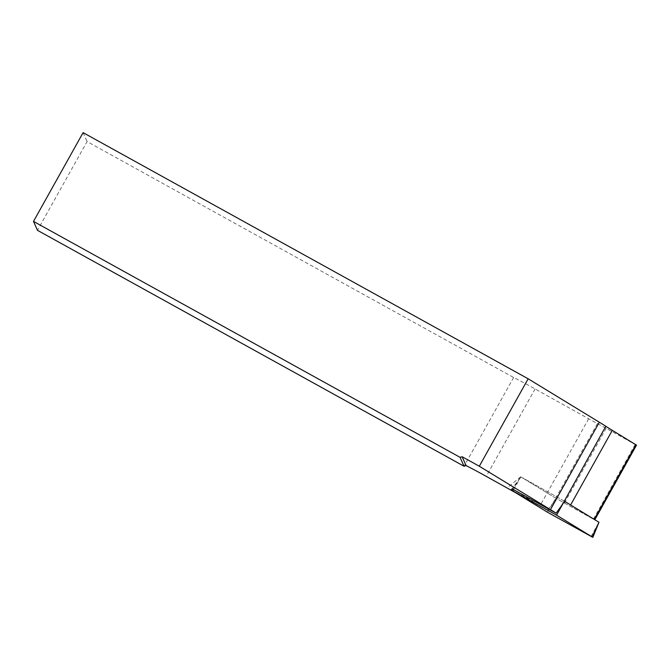 <?xml version="1.0" encoding="UTF-8"?>
<svg xmlns="http://www.w3.org/2000/svg" width="670" height="670" viewBox="0 0 670 670"><rect width="100%" height="100%" fill="white"/><g stroke="black" fill="none" stroke-linecap="round" stroke-linejoin="round"><path stroke-width="0.5" stroke-dasharray="3.35 2.51" d="M514.585 492.157L539.785 506.193A40.744 2.345 -150.8 0 0 547.323 510.339L512.048 488.807M636.5 445.156L606.149 428.348A40.744 2.345 -150.8 0 0 597.406 423.557A40.744 2.345 29.2 0 1 588.654 418.767L535.087 388.927A43.29 2.496 -150.8 0 0 513.639 377.486L87.075 141.554L37.47 230.321M83.105 132.643L87.075 141.554M513.639 377.486L464.034 466.245M566.276 502.316A40.744 2.345 -150.8 0 0 570.589 504.987L594.776 519.803L564.433 503.003A40.744 2.345 -150.8 0 0 556.519 498.656L547.323 510.339M564.668 501.294L520.707 476.806L556.519 498.656M520.707 476.806L508.589 486.696M561.167 506.177L563.889 500.858L520.841 476.881L555.891 498.271L598.963 522.265M547.44 512.207L555.891 498.271M564.643 501.319L563.889 500.858M535.087 388.927L486.227 476.362M588.654 418.767L539.785 506.193M597.406 423.557L552.75 503.455M606.149 428.348L564.433 503.003M635.16 444.503L593.436 519.158M513.714 489.552L520.841 476.881M511.922 490.532L520.816 476.873L512.148 488.681M591.041 536.494L598.938 522.257"/><path stroke-width="1" d="M512.048 488.807L556.134 513.187A40.744 2.345 -150.8 0 0 550.464 509.652L479.301 466.228L462.141 456.739L466.077 465.575A43.29 2.496 29.2 0 1 486.227 476.362L514.585 492.157M33.5 221.402L37.47 230.321L464.034 466.245L460.064 457.334L33.5 221.402L83.105 132.643L528.161 378.793L599.332 422.217A40.744 2.345 29.2 0 1 605.822 426.279A40.744 2.345 -150.8 0 0 612.313 430.341L636.5 445.156L594.818 519.736M460.064 457.334L462.141 456.739M479.301 466.228L528.161 378.793M464.034 466.245L466.077 465.575M556.134 513.187L564.668 501.294A40.744 2.345 -150.8 0 0 566.276 502.316M556.569 515.155L511.177 490.005L547.44 512.207L592.833 537.357L556.569 515.155L605.822 426.279M592.087 536.829L598.98 522.273L564.643 501.319M635.939 444.763L594.24 519.376M612.313 430.341L570.606 504.962M599.332 422.217L550.464 509.652M512.969 490.867L513.714 489.552M512.148 488.681L511.177 490.005M598.98 522.273L592.833 537.357"/></g></svg>
